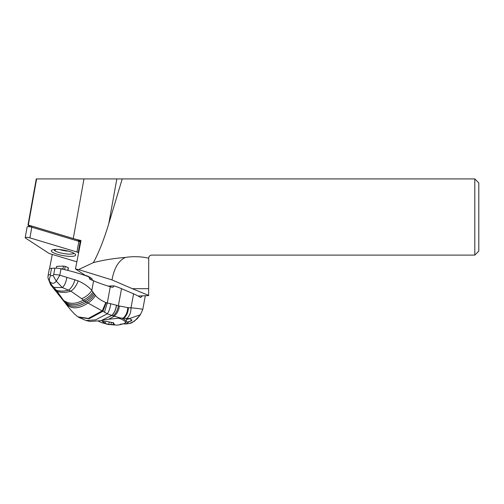 <?xml version="1.0" encoding="UTF-8"?>
<svg xmlns="http://www.w3.org/2000/svg" width="504" height="504" viewBox="0 0 504 504"><rect width="100%" height="100%" fill="white"/><g stroke="black" fill="none" stroke-linecap="round" stroke-linejoin="round"><path stroke-width="0.76" d="M29.245 225.868L27.978 225.042L36.275 178.92L474.799 178.92L474.799 255.106L151.849 255.106A3.2 3.2 0 0 0 148.648 258.174A45.247 31.998 0 0 0 135.053 256.693A45.247 31.998 0 0 0 125.408 257.431A87.299 31.998 0 0 0 93.335 262.641A107.774 23.997 -79.8 0 0 108.788 223.606L122.226 178.92M27.978 225.042L28.325 225.03L36.622 178.92M28.325 225.03L73.263 238.537A23.997 5.342 -169.8 0 0 81.005 240.49L75.461 268.953A23.997 5.342 -169.8 0 0 78.58 269.571L93.335 262.641M78.58 269.571L111.995 279.915C114.169 268.046 118.635 260.549 125.408 257.431M111.995 279.915L132.332 288.691L148.648 288.691L148.705 257.695M148.919 257.027L148.712 257.67M474.799 178.92L478.8 182.921L478.8 251.112L474.799 255.106M148.648 288.691L148.648 295.59L138.146 296.037M148.648 295.413L132.332 288.691M93.713 280.86L91.665 279.525A5.998 1.336 -169.8 0 0 92.119 279.134A5.998 1.336 -169.8 0 0 91.545 278.397L89.006 276.74A5.998 1.336 -169.8 0 0 85.333 275.398L75.461 268.953M52.259 254.432L49.543 268.726M91.665 279.525L91.829 278.611M111.359 322.484L110.975 324.614L114.572 324.5L114.383 324.116C113.072 323.77 112.789 323.436 113.539 323.127L113.595 322.799M113.721 322.982L113.539 323.127C113.873 322.781 113.362 322.573 112.02 322.497L106.249 321.369L105.393 321.728L103.49 321.489C102.218 321.256 102.003 321.382 102.841 321.867C104.114 322.415 104.397 322.743 103.685 322.856L103.515 322.913M113.117 323.423L113.539 323.127M114.383 324.116L114.572 324.5M104.082 322.686L103.685 322.856L105.204 323.486L108.807 324.356L109.223 322.043M102.929 321.376L102.841 321.867L102.306 321.464M110.975 324.614L108.807 324.356M142.399 295.854L140.61 297.549A39.992 9.11 -169.5 0 0 133.585 293.838L130.996 307.812C139.387 308.58 143.281 309.191 142.676 309.645M123.278 323.877L125.887 323.971L131.935 319.99L129.433 318.578L140.37 314.761L142.764 309.519M108.133 286.089L113.91 285.844C113.583 286.984 112.883 287.438 111.806 287.198A39.992 9.11 -169.5 0 0 110.294 286.744A59.989 13.658 10.5 0 1 93.605 280.816A59.989 13.658 10.5 0 0 93.24 280.659A59.989 13.658 -169.5 0 0 89.914 279.298L88.786 276.816A59.989 13.658 -169.5 0 0 60.99 268.821A7.201 1.638 -169.5 0 0 54.892 268.166L51.534 268.311A7.201 1.638 -169.5 0 0 49.279 269.067L48.094 275.436A7.201 1.638 10.5 0 1 50.35 274.68L51.534 268.311M133.585 293.838L121.527 288.672A39.992 9.11 -169.5 0 0 113.91 285.844M62.061 298.765A11.995 6.08 -38.4 0 0 63.038 299.622L64.241 301.398C69.716 305.947 76.551 305.884 84.741 301.203L83.292 300.145C87.381 298.267 90.6 295.571 92.95 292.062L93.725 293.152C91.508 296.554 88.521 299.244 84.741 301.203L107.295 313.778A11.995 6.18 -80.1 0 0 110.628 303.723L119.385 306.022L128.407 307.705C128.18 312.222 126.649 315.737 123.82 318.251L123.121 318.175C125.962 315.668 127.512 312.152 127.777 307.635M121.527 288.672L118.364 305.733C117.753 310.023 116.002 313.419 113.091 315.907L120.664 318.018L123.121 318.175M129.433 318.578L123.82 318.251M116.506 305.172C116.021 309.469 114.446 312.902 111.787 315.473L101.21 320.664L89.888 321.439L86.008 320.512L78.813 317.4L89.164 318.73L102.904 311.296L106.256 302.683L107.289 302.954L110.294 286.744M101.21 320.664L108.707 319.227L114.112 316.273C117.029 313.803 118.787 310.388 119.385 306.022M120.664 318.018L108.707 319.227M125.887 323.978L129.692 323.467L134.467 321.149L140.03 315.208M66.811 277.339L59.806 275.209L56.284 281.182L62.345 287.57A9.765 4.07 -77.3 0 0 66.811 277.339L78.12 280.867C83.418 283.154 87.872 286.209 91.495 290.039L91.829 290.399L93.605 280.816M92.95 292.062L91.829 290.399A11.976 6.382 -37.3 0 1 81.667 298.658L70.85 291.123C66.011 292.742 61.412 292.811 57.053 291.337L53.978 287.393L62.345 287.57L70.85 291.123A11.063 5.405 116.8 0 0 78.12 280.867M105.827 302.532L102.281 310.842L88.358 318.415L78.007 316.846C75.833 315.384 72.185 312.115 66.018 304.063L64.26 301.43C69.735 305.991 76.576 305.922 84.779 301.228C88.553 299.269 91.533 296.579 93.725 293.152L95.477 295.401C97.36 297.946 100.813 300.321 105.827 302.532L106.256 302.683M66.018 304.063L65.526 303.395C70.881 309.393 78.347 309.292 87.923 303.087C91.073 301.046 93.593 298.481 95.477 295.401M104.441 312.247L107.289 302.954L110.628 303.723M112.373 287.28L111.806 287.198M86.008 320.512L95.603 319.882L107.295 313.778L113.091 315.907M48.019 278.132L50.696 284.829L65.262 303.068M64.865 302.419L64.6 301.701M62.565 299.414A11.995 6.18 -37.4 0 0 63.479 300.245C68.947 304.359 75.556 304.322 83.292 300.145L81.667 298.658M63.038 299.622L57.053 291.337L54.218 289.365M74.964 279.632A10.754 5.034 111.7 0 1 68.513 290.121C64.222 291.369 60.134 291.406 56.24 290.228A10.697 8.788 129.6 0 1 52.964 287.86M54.892 268.166L53.708 274.554L53.096 275.549L56.284 281.182C54.149 283.853 51.95 283.973 49.675 281.553C50.69 283.809 52.126 285.755 53.978 287.393A9.708 8.688 -59.1 0 1 50.665 284.791M47.975 277.691L48.094 275.436M48.031 278.239L49.675 281.553C49.108 279.707 49.424 277.748 50.614 275.669L50.35 274.68M116.399 305.141C115.92 309.437 114.358 312.877 111.712 315.454L100.895 320.72M64.619 269.64L65.218 266.389L63.554 266.081L62.868 269.237M63.554 266.081L56.631 266.377L56.303 268.178M67.794 270.383L68.292 267.7L65.218 266.389M67.933 270.44L68.374 268.059A7.201 1.638 -169.5 0 0 68.292 267.7M54.86 249.442L54.293 250.356L54.86 250.803L55.724 249.411M74.176 253.373A11.101 2.47 10.2 0 1 73.697 253.55L72.847 253.808A10.231 2.281 10.2 0 1 70.648 254.117A10.231 2.281 10.2 0 1 54.86 250.803M73.817 253.172A10.231 2.281 10.2 0 1 72.847 253.808M68.254 251.131A8.7 1.934 10.2 0 1 59.63 249.581M76.847 261.828L50.476 253.896A4.801 1.071 10.2 0 1 49.348 253.499A4.801 1.071 10.2 0 1 48.535 253.09L25.502 238.058A3.2 0.712 10.2 0 1 25.2 237.667A3.2 0.712 10.2 0 1 29.9 237.869L76.936 252.013A3.2 0.712 10.2 0 1 78.227 252.548L78.611 252.8M71.795 256.353A12.367 2.753 -169.8 0 0 75.619 254.703A12.367 2.753 -169.8 0 0 67.826 251.017A12.367 2.753 -169.8 0 0 55.182 249.423A12.367 2.753 -169.8 0 0 51.484 250.362A12.367 2.753 -169.8 0 0 57.683 254.356A12.367 2.753 -169.8 0 0 71.795 256.353M80.672 242.229L80.142 241.882A3.2 0.712 -169.8 0 0 78.851 241.347L31.821 227.203A3.2 0.712 -169.8 0 0 27.121 227.002L25.2 237.667M80.785 241.637L78.158 240.036L31.128 225.893L29.402 225.767L28.016 226.674M73.263 238.537L83.992 178.92M108.788 223.606L116.827 178.92M90.367 277.628L90.058 279.355M120.254 324.198A16.43 3.66 -169.8 0 0 124.034 323.625L124.034 323.625A16.43 3.66 -169.8 0 0 118.232 318.049M113.828 323.965L113.734 324.494M105.204 323.486L105.519 321.722M126.706 318.396L126.126 321.628A16.997 3.786 -169.8 0 0 121.546 318.049M128.407 307.705L130.996 307.812C131.021 312.329 129.673 315.863 126.958 318.402M129.528 318.585A17.999 4.101 10.5 0 1 126.529 319.391M126.019 322.006A19.996 4.555 -169.5 0 0 131.928 320.021M60.99 268.821L59.806 275.209A7.201 1.638 10.5 0 0 53.708 274.554M64.38 301.877L64.896 302.444C70.352 307.648 77.49 307.56 86.316 302.192C89.788 300.163 92.541 297.53 94.576 294.279M53.096 275.549L50.614 275.669M61.097 268.846L63.057 268.758M31.821 227.203L29.9 237.869M76.936 252.013L78.851 241.347M80.142 241.882L78.227 252.548M78.643 240.238L79.613 241.611M78.158 240.036L78.618 241.271M31.128 225.893L31.582 227.134M98.349 321.161L101.6 322.642L108.221 324.475L116.273 325.08C117.791 325.174 120.374 324.689 124.034 323.625C125.477 322.988 126.176 322.321 126.126 321.628M113.129 323.36L113.255 322.648M104.095 322.623L104.265 321.653M142.764 309.494L145.322 295.728M140.37 314.761L137.126 318.824L131.764 322.881L129.692 323.467M78.007 316.846L78.813 317.4"/></g></svg>
